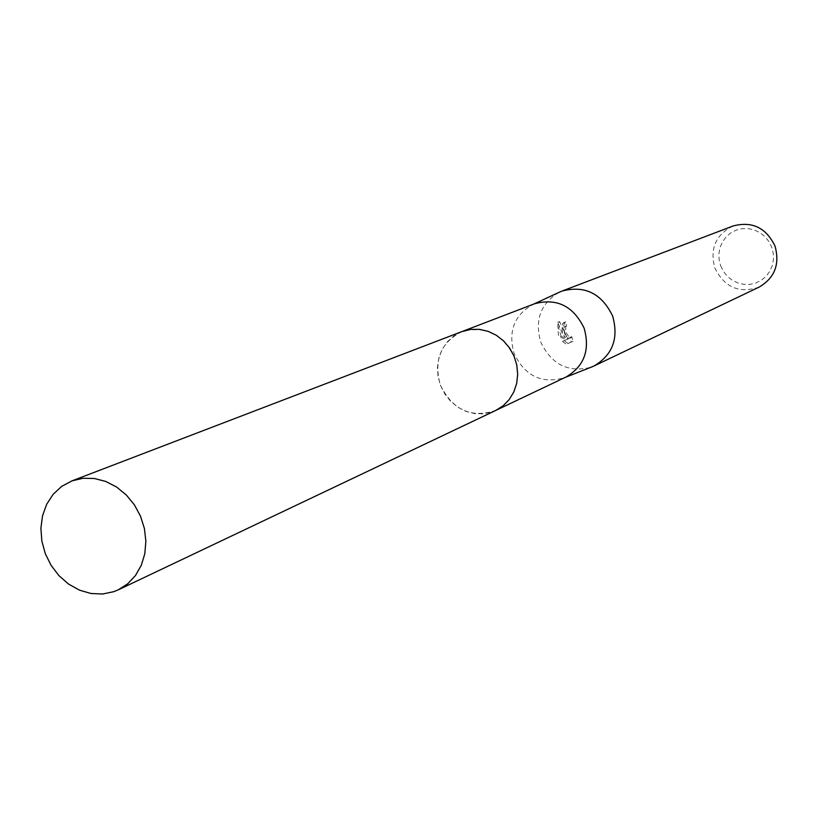 <?xml version="1.0" encoding="UTF-8"?>
<svg xmlns="http://www.w3.org/2000/svg" width="818" height="818" viewBox="0 0 818 818"><rect width="100%" height="100%" fill="white"/><g stroke="black" fill="none" stroke-linecap="round" stroke-linejoin="round"><path stroke-width="0.61" stroke-dasharray="4.09 3.07" d="M534.675 303.734L533.234 304.316C514.256 314.91 507.886 331.341 514.123 353.632C525.166 376.219 541.997 384.225 564.635 377.64L566.056 377.006M440.329 385.063C452.722 410.063 471.188 418.519 495.749 410.421C515.064 398.969 521.414 381.515 514.788 358.059C503.213 334.194 485.606 325.359 461.976 331.566C440.718 342.435 433.499 360.268 440.329 385.063M558.939 292.404C540.565 303.631 534.512 320.216 540.79 342.159C551.547 364.552 568.285 372.906 591.005 367.251M561.168 336.382L558.868 328.652L559.553 321.576L566.751 336.709C563.132 329.419 562.774 324.48 565.688 321.873L566.434 326.014L564.686 326.648L563.899 322.527C561.884 323.785 561.496 327.21 562.753 332.803L564.993 337.343L562.14 333.069L557.723 322.241L558.357 334.685L559.41 337.016L566.608 339.552L562.487 341.341L568.387 338.908L561.158 336.382L559.41 337.016M733.01 226.003C715.719 234.705 709.656 248.713 714.84 268.038C724.533 287.435 739.308 293.774 759.165 287.077M562.487 341.331L566.168 344.255L571.22 342.036L570.013 337.353L569.379 338.355L567.948 337.998L564.635 333.693L563.919 327.691L564.686 326.648M720.658 265.83L723.46 271.464L727.396 276.351L732.263 280.247L737.836 282.967L743.828 284.367L749.932 284.378L755.863 282.987L761.313 280.267L766.006 276.361L769.707 271.443L772.223 265.768L773.429 259.623L773.255 253.324L771.711 247.179L768.889 241.504L764.912 236.586L759.994 232.68L754.37 229.97L748.347 228.6L742.223 228.641L736.302 230.083L730.873 232.844L726.22 236.78L722.57 241.709L720.096 247.363L718.93 253.478L719.114 259.735L720.658 265.83M566.434 326.014L565.667 327.057C565.575 332.844 567.406 336.392 571.148 337.711L571.782 336.709L573.04 341.372L566.168 344.255M566.751 336.709L564.993 337.343M559.553 321.566L557.723 322.241M568.387 338.908L566.608 339.552M568.009 343.591L564.277 340.687M573.04 341.372L571.22 342.036M571.782 336.709L570.013 337.353M565.688 321.873L563.899 322.527M461.597 331.699L453.847 335.912L447.293 341.863L442.221 349.276L438.898 357.783L437.466 366.945L438.008 376.331L440.483 385.482L444.767 393.949L450.657 401.321L457.865 407.241L466.045 411.423L474.798 413.642L483.694 413.796L492.303 411.853L496.577 410.033M569.379 338.355L571.148 337.711M461.976 331.566L462.824 331.239"/><path stroke-width="1.23" d="M496.577 410.033L566.056 377.006C584.226 366.26 590.238 349.992 584.124 328.192C573.357 306.024 556.874 297.875 534.675 303.734L462.824 331.239M591.005 367.251L594.093 365.943C612.692 354.91 618.878 338.274 612.631 316.034C601.649 293.406 584.778 285.093 562.027 291.065L558.939 292.404M594.093 365.943L759.165 287.077C774.758 277.875 780.035 264.204 775.004 246.054C766.037 227.629 752.039 220.952 733.01 226.003L562.027 291.065M72.148 480.81L61.595 486.424L53.139 494.307L46.687 504.246L42.536 515.739L40.9 528.213L41.841 541.066L45.297 553.674L51.125 565.422L59.008 575.729L68.6 584.103L79.418 590.126L90.931 593.49L102.587 594.021L113.804 591.67L118.273 589.839L127.68 583.827L135.471 575.524L141.279 565.34L144.806 553.745L145.87 541.301L144.428 528.592L140.532 516.24L134.387 504.839L126.258 494.941L116.575 487.017L105.788 481.454L94.428 478.499L83.037 478.285L72.148 480.81M118.273 589.839L495.759 410.431L503.06 405.83L509.164 399.613L513.776 392.047L516.659 383.509L517.692 374.388L516.812 365.125L514.052 356.167L509.542 347.947L503.52 340.85L496.26 335.227L488.111 331.331L479.471 329.357L470.749 329.388L461.597 331.699M565.115 377.456L592.559 366.638M533.694 304.102L560.463 291.699M71.657 480.994L461.976 331.556"/></g></svg>
